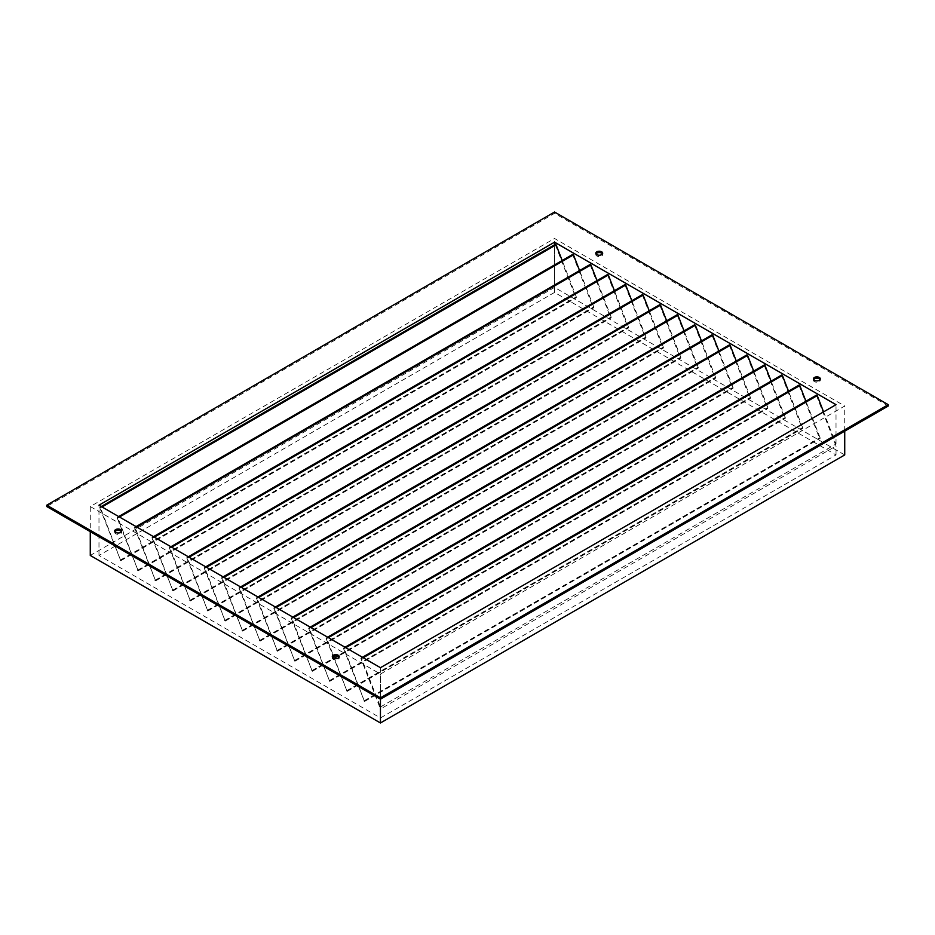 <?xml version="1.0" encoding="UTF-8"?>
<svg xmlns="http://www.w3.org/2000/svg" width="935" height="935" viewBox="0 0 935 935"><rect width="100%" height="100%" fill="white"/><g stroke="black" fill="none" stroke-linecap="round" stroke-linejoin="round"><path stroke-width="0.7" stroke-dasharray="4.67 3.51" d="M332.521 657.305A3.448 1.987 0 0 0 332.311 657.983A3.448 1.987 0 0 0 333.327 659.385A3.448 1.987 0 0 0 337.079 659.818A3.448 1.987 0 0 0 339.206 657.983A3.448 1.987 0 0 0 339.008 657.305M114.888 531.664A3.448 1.987 0 0 0 114.689 532.331A3.448 1.987 0 0 0 115.695 533.745A3.448 1.987 0 0 0 119.446 534.177A3.448 1.987 0 0 0 121.585 532.331A3.448 1.987 0 0 0 121.375 531.664M595.992 253.899A3.448 1.987 0 0 0 595.794 254.565A3.448 1.987 0 0 0 596.799 255.98A3.448 1.987 0 0 0 600.562 256.412A3.448 1.987 0 0 0 602.689 254.565A3.448 1.987 0 0 0 602.479 253.899M813.625 379.552A3.448 1.987 0 0 0 813.415 380.218A3.448 1.987 0 0 0 814.432 381.62A3.448 1.987 0 0 0 818.183 382.053A3.448 1.987 0 0 0 820.311 380.218A3.448 1.987 0 0 0 820.112 379.552M99.706 507.623L120.767 560.755L100.524 507.845L99.706 507.623M555.273 244.596L575.644 297.236L576.404 297.166L562.18 260.514M117.12 517.674L138.17 570.806L117.927 517.896L117.12 517.674M572.688 254.659L593.059 307.288L593.807 307.218L579.583 270.566M134.523 527.726L155.584 580.857L135.341 527.948L134.523 527.726M590.102 264.71L610.473 317.339L611.221 317.269L596.997 280.617M151.938 537.777L172.998 590.908L152.744 537.999L151.938 537.777M607.505 274.761L627.876 327.39L628.636 327.332L614.412 290.668M169.352 547.828L190.401 600.971L170.158 548.05L169.352 547.828M624.919 284.813L645.29 337.442L646.038 337.383L631.815 300.719M186.755 557.879L207.815 611.022L187.573 558.101L186.755 557.879M642.333 294.864L662.705 347.493L663.453 347.434L649.229 310.771M204.169 567.931L225.218 621.074L204.975 568.153L204.169 567.931M659.736 304.915L680.107 357.544L680.867 357.486L666.643 320.822M221.583 577.982L242.632 631.125L222.39 578.204L221.583 577.982M677.15 314.966L697.522 367.595L698.27 367.537L684.046 330.873M238.986 588.033L260.047 641.176L239.804 588.255L238.986 588.033M694.565 325.018L714.936 377.647L715.684 377.588L701.46 340.924M256.4 598.084L277.45 651.228L257.207 598.307L256.4 598.084M711.967 335.069L732.339 387.709L733.098 387.639L718.875 350.976M273.815 608.136L294.864 661.279L274.621 608.358L273.815 608.136M729.382 345.12L749.753 397.761L750.501 397.691L736.277 361.027M291.217 618.187L312.278 671.33L292.036 618.409L291.217 618.187M746.796 355.171L767.156 407.812L767.915 407.742L753.692 371.078M308.632 628.25L329.681 681.381L309.438 628.46L308.632 628.25M764.199 365.223L784.57 417.863L785.33 417.793L771.106 381.129M326.046 638.301L347.095 691.433L326.853 638.512L326.046 638.301M781.613 375.274L801.985 427.914L802.733 427.844L788.509 391.181M343.449 648.352L364.51 701.484L344.267 648.563L343.449 648.352M799.028 385.325L819.387 437.966L820.147 437.896L805.923 401.232M380.451 667.695L380.451 707L361.67 658.614L360.863 658.404L380.451 709.01L380.451 717.951L836.019 454.936L554.548 292.433L554.548 244.818M816.43 395.376L836.019 445.995L380.451 709.01M380.451 707L836.019 443.985L823.56 411.867M836.019 443.985L836.019 404.68M836.019 454.936L836.019 445.995M554.548 292.433L98.981 555.448L380.451 717.951M98.981 555.448L98.981 505.192M90.274 506.536L380.451 674.065L844.726 406.012L554.548 238.483L90.274 506.536L90.274 531.664M380.451 699.193L380.451 674.065M844.726 454.936L554.548 287.407L554.548 238.483M554.548 287.407L90.274 555.448M844.726 431.14L844.726 406.012M888.25 406.012L554.548 213.355L46.75 506.536M554.548 212.023L554.548 213.355M99.764 507.904L555.332 244.888M117.179 517.955L572.746 254.939M134.582 528.006L590.16 264.991M151.996 538.057L607.563 275.042M169.41 548.12L624.977 285.093M186.813 558.172L642.392 295.144M204.227 568.223L659.794 305.196M221.642 578.274L677.209 315.247M239.044 588.325L694.623 325.298M256.459 598.377L712.026 335.349M273.873 608.428L729.44 345.401M291.276 618.479L746.855 355.452M308.69 628.53L764.257 365.503M326.105 638.582L781.672 375.554M343.507 648.633L799.086 385.606M360.922 658.684L816.489 395.669M361.67 658.614L363.201 657.737M344.267 648.563L345.786 647.686M363.82 700.981L819.387 437.966M364.58 700.911L820.147 437.896M326.853 638.512L328.372 637.635M346.406 690.93L801.985 427.914M347.166 690.86L802.733 427.844M309.438 628.46L310.969 627.584M329.003 680.879L784.57 417.863M329.751 680.809L785.33 417.793M292.036 618.409L293.555 617.532M311.589 670.827L767.156 407.812M312.348 670.757L767.915 407.742M274.621 608.358L276.141 607.481M294.186 660.776L749.753 397.761M294.934 660.706L750.501 397.691M257.207 598.307L258.738 597.43M276.772 650.725L732.339 387.709M277.52 650.655L733.098 387.639M239.804 588.255L241.323 587.379M259.357 640.674L714.936 377.647M260.117 640.604L715.684 377.588M222.39 578.204L223.909 577.327M241.955 630.622L697.522 367.595M242.703 630.552L698.27 367.537M204.975 568.153L206.506 567.276M224.54 620.571L680.107 357.544M225.288 620.501L680.867 357.486M187.573 558.101L189.092 557.225M207.126 610.52L662.705 347.493M207.886 610.45L663.453 347.434M170.158 548.05L171.678 547.174M189.723 600.469L645.29 337.442M190.471 600.399L646.038 337.383M152.744 537.999L154.275 537.111M172.309 590.417L627.876 327.39M173.057 590.347L628.636 327.332M135.341 527.948L136.861 527.059M154.894 580.366L610.473 317.339M155.654 580.296L611.221 317.269M117.927 517.896L119.458 517.008M137.492 570.315L593.059 307.288M138.24 570.245L593.807 307.218M100.524 507.845L102.044 506.957M120.077 560.264L575.644 297.236M120.825 560.194L576.404 297.166M332.311 657.983L332.311 656.639M114.689 532.331L114.689 530.998M595.794 254.565L595.794 253.233M813.415 380.218L813.415 378.874M360.992 658.123L362.418 657.293M343.577 648.06L345.015 647.242M364.51 701.484L820.077 438.457M326.163 638.009L327.601 637.191M347.095 691.433L802.662 428.405M308.76 627.958L310.186 627.14M329.681 681.381L785.26 418.354M291.346 617.906L292.784 617.088M312.278 671.33L767.845 408.303M273.932 607.855L275.369 607.037M294.864 661.279L750.431 398.252M256.529 597.804L257.955 596.974M277.45 651.228L733.028 388.2M239.115 587.753L240.552 586.923M260.047 641.176L715.614 378.149M221.712 577.701L223.138 576.872M242.632 631.125L698.2 368.098M204.298 567.65L205.735 566.82M225.218 621.074L680.797 358.047M186.883 557.599L188.321 556.769M207.815 611.022L663.383 347.995M169.48 547.548L170.906 546.718M190.401 600.971L645.968 337.944M152.066 537.496L153.504 536.667M172.998 590.908L628.565 327.893M134.652 527.445L136.089 526.615M155.584 580.857L611.151 317.842M117.249 517.394L118.675 516.564M138.17 570.806L593.748 307.79M99.835 507.343L101.272 506.513M120.767 560.755L576.334 297.739M820.311 380.218L820.311 378.874M602.689 254.565L602.689 253.233M121.585 532.331L121.585 530.998M339.206 657.983L339.206 656.639"/><path stroke-width="1.4" d="M338.201 655.236A3.448 1.987 0 0 0 334.438 654.804A3.448 1.987 0 0 0 332.311 656.639A3.448 1.987 0 0 0 333.327 658.053A3.448 1.987 0 0 0 337.079 658.474A3.448 1.987 0 0 0 339.206 656.639A3.448 1.987 0 0 0 338.201 655.236M339.008 657.305A3.448 1.987 0 0 0 338.201 656.569A3.448 1.987 0 0 0 332.521 657.305M120.568 529.584A3.448 1.987 0 0 0 116.817 529.152A3.448 1.987 0 0 0 114.689 530.998A3.448 1.987 0 0 0 115.695 532.401A3.448 1.987 0 0 0 119.446 532.833A3.448 1.987 0 0 0 121.585 530.998A3.448 1.987 0 0 0 120.568 529.584M121.375 531.664A3.448 1.987 0 0 0 120.568 530.928A3.448 1.987 0 0 0 114.888 531.664M601.672 251.819A3.448 1.987 0 0 0 597.921 251.386A3.448 1.987 0 0 0 595.794 253.233A3.448 1.987 0 0 0 596.799 254.636A3.448 1.987 0 0 0 600.562 255.068A3.448 1.987 0 0 0 602.689 253.233A3.448 1.987 0 0 0 601.672 251.819M602.479 253.899A3.448 1.987 0 0 0 601.672 253.163A3.448 1.987 0 0 0 595.992 253.899M819.305 377.471A3.448 1.987 0 0 0 815.554 377.039A3.448 1.987 0 0 0 813.415 378.874A3.448 1.987 0 0 0 814.432 380.288A3.448 1.987 0 0 0 818.183 380.72A3.448 1.987 0 0 0 820.311 378.874A3.448 1.987 0 0 0 819.305 377.471M820.112 379.552A3.448 1.987 0 0 0 819.305 378.815A3.448 1.987 0 0 0 813.625 379.552M579.583 270.566L573.494 254.869L572.688 254.659M614.412 290.668L608.323 274.972L607.505 274.761M649.229 310.771L643.14 295.074L642.333 294.864M684.046 330.873L677.957 315.177L677.15 314.966M718.875 350.976L712.786 335.291L711.967 335.069M753.692 371.078L747.603 355.393L746.796 355.171M788.509 391.181L782.42 375.496L781.613 375.274M823.56 411.867L817.248 395.599L816.43 395.376M836.019 404.68L554.548 242.177L98.981 505.192L380.451 667.695L836.019 404.68M554.548 244.818L554.548 242.177M805.923 401.232L799.834 385.547L799.028 385.325M771.106 381.129L765.017 365.445L764.199 365.223M736.277 361.027L730.188 345.342L729.382 345.12M701.46 340.924L695.371 325.228L694.565 325.018M666.643 320.822L660.554 305.126L659.736 304.915M631.815 300.719L625.725 285.023L624.919 284.813M596.997 280.617L590.908 264.921L590.102 264.71M562.18 260.514L556.091 244.818L555.273 244.596M46.75 505.192L380.451 697.849L888.25 404.68L554.548 212.023L46.75 505.192L46.75 506.536L380.451 699.193L380.451 722.977L90.274 555.448L90.274 531.664M380.451 722.977L844.726 454.936L844.726 431.14M380.451 697.849L380.451 699.193L888.25 406.012L888.25 404.68M363.201 657.737L817.248 395.599M345.786 647.686L799.834 385.547M328.372 637.635L782.42 375.496M310.969 627.584L765.017 365.445M293.555 617.532L747.603 355.393M276.141 607.481L730.188 345.342M258.738 597.43L712.786 335.291M241.323 587.379L695.371 325.228M223.909 577.327L677.957 315.177M206.506 567.276L660.554 305.126M189.092 557.225L643.14 295.074M171.678 547.174L625.725 285.023M154.275 537.111L608.323 274.972M136.861 527.059L590.908 264.921M119.458 517.008L573.494 254.869M102.044 506.957L556.091 244.818M362.418 657.293L816.559 395.096M345.015 647.242L799.144 385.045M327.601 637.191L781.742 374.993M310.186 627.14L764.327 364.942M292.784 617.088L746.913 354.891M275.369 607.037L729.51 344.84M257.955 596.974L712.096 334.788M240.552 586.923L694.682 324.737M223.138 576.872L677.279 314.686M205.735 566.82L659.865 304.635M188.321 556.769L642.462 294.583M170.906 546.718L625.047 284.532M153.504 536.667L607.633 274.481M136.089 526.615L590.23 264.418M118.675 516.564L572.816 254.367M101.272 506.513L555.402 244.315"/></g></svg>
